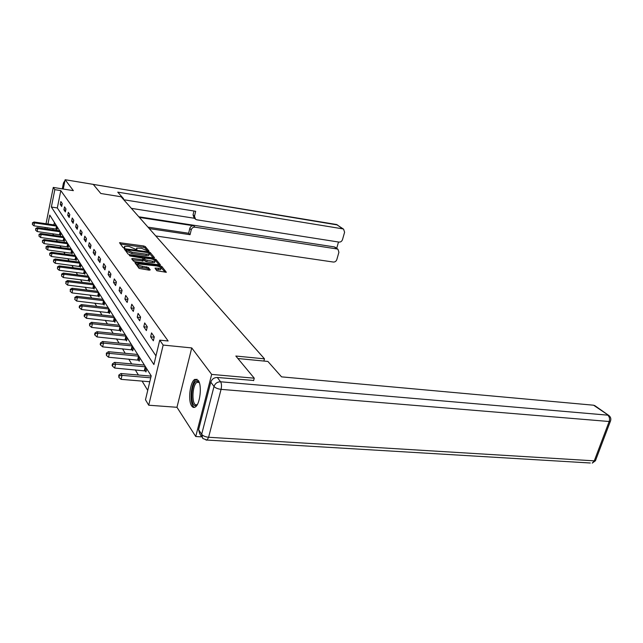 <?xml version="1.0" encoding="UTF-8"?>
<svg xmlns="http://www.w3.org/2000/svg" width="643" height="643" viewBox="0 0 643 643"><rect width="100%" height="100%" fill="white"/><g stroke="black" fill="none" stroke-linecap="round" stroke-linejoin="round"><path stroke-width="0.96" d="M148.356 251.252L149.007 251.075L145.262 246.566L143.638 245.964L119.518 242.7L122.942 247.426L124.099 247.86L124.75 247.836L124.509 246.406L127.459 246.317L129.412 246.59L136.292 249.564L136.927 249.54L136.654 248.094L141.468 248.286L148.356 251.252M198.189 380.326L194.845 379.37C189.99 381.741 187.74 400.79 191.694 405.99C192.739 407.493 193.921 407.839 195.247 407.027C200.094 404.487 202.223 385.141 198.189 380.326M156.876 270.759L166.368 272.286L161.803 266.451L160.083 265.808L134.893 262.593L139.121 268.412L149.272 270.181L150.261 269.883L148.348 267.48L142.489 266.274C138.888 265.551 137.401 264.747 138.028 263.863L156.506 265.913C160.091 266.644 161.578 267.448 160.959 268.332L154.995 268.099L156.876 270.759M198.607 429.637L201.669 434.314L214.015 386.483L210.808 382.135L198.607 429.637L199.716 433.8L201.733 436.886L195.737 436.509L211.668 374.403L254.258 378.197L235.836 356.029L264.482 358.842L121.117 196.774L100.806 193.495L93.219 184.356L65.144 179.727L73.358 190.649L53.265 187.418L54.824 189.653L60.812 190.609L168.136 340.999L159.729 340.147L163.161 345.074L148.718 405.219L145.487 399.761L151.201 375.842L49.752 215.084L47.96 224.029M211.668 374.403L191.743 347.927L163.161 345.074M153.564 257.947L154.505 257.682L150.205 252.506L148.549 251.895L124.107 248.64L128.045 254.049L129.733 254.676L153.564 257.947M159.134 264.964L155.59 260.688L155.895 259.354L160.356 264.723M132.418 259.724L132.699 258.51L131.694 258.783L133.487 261.098L135.199 261.741L160.3 264.972M132.699 258.51L143.421 259.812L142.272 258.052L130.416 256.035L129.283 255.424L129.934 255.4L155.895 259.354M254.258 378.197L253.591 380.672M65.144 179.727L63.263 189.026M263.879 361.053L264.482 358.842M60.812 190.609L57.315 207.946L155.968 355.892M60.273 204.442L61.672 206.483L62.258 203.558L60.86 201.54L60.273 204.442L62.025 204.715M63.93 209.803L65.369 211.909L65.972 208.943L64.533 206.853L63.93 209.803L65.739 210.076M67.708 215.325L69.187 217.503L69.806 214.497L68.319 212.335L67.708 215.325L69.581 215.606M71.606 221.039L73.141 223.29L73.768 220.236L72.233 218.001L71.606 221.039L73.543 221.329M75.633 226.947L77.216 229.27L77.867 226.167L76.276 223.86L75.633 226.947L77.642 227.236M79.804 233.047L81.444 235.451L82.103 232.308L80.455 229.921L79.804 233.047L81.886 233.345M84.112 239.365L85.808 241.856L86.492 238.657L84.78 236.19L84.112 239.365L86.275 239.67M88.581 245.907L90.333 248.487L91.033 245.24L89.264 242.676L88.581 245.907L90.824 246.221M93.203 252.683L95.027 255.359L95.735 252.056L93.902 249.404L93.203 252.683L95.534 253.004M98.001 259.708L99.89 262.481L100.613 259.121L98.717 256.372L98.001 259.708L100.421 260.029M102.976 266.998L104.938 269.875L105.685 266.459L103.708 263.606L102.976 266.998L105.492 267.327M108.137 274.561L110.178 277.551L110.942 274.079L108.892 271.113L108.137 274.561L110.757 274.899M113.498 282.422L115.619 285.524L116.407 281.996L114.277 278.917L113.498 282.422L116.238 282.759M119.076 290.588L121.278 293.819L122.09 290.226L119.879 287.027L119.076 290.588L121.929 290.933M124.879 299.091L127.169 302.451L128.005 298.794L125.698 295.459L124.879 299.091L127.853 299.437M130.923 307.941L133.31 311.437L134.162 307.724L131.767 304.243L130.923 307.941L134.033 308.294M137.216 317.16L139.708 320.809L140.584 317.023L138.084 313.398L137.216 317.16L140.471 317.521M143.783 326.781L146.379 330.59L147.287 326.732L144.675 322.947L143.783 326.781L147.191 327.142M150.631 336.819L153.347 340.798L154.28 336.868L151.555 332.913L150.631 336.819L154.207 337.189M158.909 343.571L157.961 347.55M52.67 233.731L53.658 235.354M56.262 239.654L57.323 241.398M59.976 245.779L61.117 247.651M63.818 252.104L65.031 254.106M67.788 258.639L69.09 260.793M71.895 265.414L73.294 267.713M76.147 272.423L77.642 274.882M80.552 279.681L82.151 282.317M85.117 287.212L86.837 290.033M89.859 295.016L91.692 298.039M94.778 303.126L96.739 306.357M99.89 311.55L101.98 314.998M105.203 320.302L107.445 323.992M110.725 329.409L113.128 333.355M116.487 338.893L119.043 343.121M122.483 348.779L125.224 353.296M128.737 359.091L131.67 363.922M135.271 369.854L138.406 375.03M142.095 381.098L147.729 390.389M54.398 222.454L53.908 224.889M53.168 228.57L52.895 229.905M56.6 229.109L56.97 229.696L57.452 227.292M60.193 234.84L60.571 235.451L61.069 233.015M63.898 240.763L64.284 241.39L64.79 238.923M67.724 246.888L68.126 247.531L68.648 245.023M71.678 253.205L72.096 253.881L72.627 251.333M75.77 259.748L76.204 260.439L76.742 257.859M80.005 266.515L80.447 267.231L81.002 264.611M84.386 273.516L84.844 274.264L85.415 271.595M88.919 280.774L89.401 281.546L89.98 278.837M93.629 288.297L94.127 289.093L94.722 286.344M98.508 296.101L99.022 296.929L99.633 294.132M103.571 304.195L104.11 305.055L104.737 302.218M108.836 312.611L109.39 313.503L110.033 310.617M114.309 321.355L114.888 322.28L115.547 319.346M120 330.454L120.603 331.418L121.278 328.428M125.924 339.922L126.55 340.927L127.25 337.888M132.096 349.792L132.747 350.837L133.463 347.742M138.534 360.08L139.218 361.173L139.957 358.022M137.329 354.446L137.425 354.012M145.246 370.818L145.961 371.959L146.725 368.752M143.976 365.039L144.088 364.565M150.92 376.107L151.041 375.592M191.743 347.927L176.97 407.292L195.737 436.509M176.97 407.292L148.718 405.219M54.824 189.653L51.36 207.03L153.894 364.565L159.729 340.147M45.026 228.779L45.299 227.437M46.031 223.748L53.265 187.418M47.228 227.718L46.963 229.053M57.315 207.946L51.36 207.03M147.625 251.059L144.964 247.852L143.341 247.258L120.305 244.002M126.149 250.127L124.895 249.958M153.291 257.907L149.409 253.511M148.782 252.731L126.269 249.597L132.088 252.217L146.291 254.178L149.144 254.098L148.782 252.731M126.012 250.77L126.269 249.597M149.007 254.676L148.838 255.408L145.985 255.504L131.791 253.543L125.98 250.923M132.546 259.876L143.172 260.905M142.642 258.518L144.04 258.711M152.6 261.211L154.987 261.13C155.566 260.286 154.111 259.507 150.615 258.791L144.193 258.068L145.35 259.82L152.6 261.211L152.287 262.553L154.682 262.465L154.826 261.814M143.879 259.41L144.128 258.309M152.287 262.553L146.741 261.797L145.037 261.162L143.823 259.643M155.59 260.688L154.995 260.335M160.806 268.991L160.637 269.69L155.823 269.457M137.867 264.562L137.715 265.229C137.088 266.114 138.575 266.925 142.167 267.649L142.489 266.274M149.063 270.156L148.035 268.846L146.299 268.195L142.167 267.649M137.723 264.217L135.673 263.943M165.195 272.278L160.967 267.48M56.142 225.211L33.983 221.996L34.497 222.896L33.926 225.806L57.066 229.221M32.584 223.266L32.351 224.431L32.584 223.266L34.497 222.896L56.713 226.119M32.375 222.912L33.983 221.996M33.926 225.806L32.351 224.431M197.264 404.656L195.705 405.612C189.789 407.156 191.019 381.838 196.862 381.066L199.193 382.304M199.274 382.545L197.031 382.304C191.935 384.827 191.477 406.183 196.589 404.769L197.369 404.447M197.023 379.241L196.187 379.571C190.473 382.344 189.09 405.974 194.596 407.349M123.408 199.362L123.56 198.695L117.741 192.136L342.743 228.852L336.578 224.52L93.275 184.428M122.7 198.558L123.56 198.695M139.386 217.43L193.591 225.765L195.038 227.188L337.053 248.962L334.32 246.912L335.477 247.434M195.038 227.188C193.141 227.092 191.871 227.976 191.236 229.832L189.806 228.402C190.441 226.545 191.702 225.669 193.591 225.765M149.264 228.586L190.063 234.695L191.236 229.832M155.783 235.957L333.355 262.047C335.019 262.111 336.185 261.283 336.836 259.563L338.909 252.265L337.961 249.299L337.053 248.962M195.054 218.813L194.098 217.889L193.061 214.818L194.507 216.201L195.544 219.279L196.814 219.81L338.998 242.089C340.677 242.17 341.843 241.342 342.502 239.598L344.6 232.219L343.587 229.165L342.743 228.852M336.699 248.351L338.491 242.009M194.507 216.201L195.689 211.29L123.753 199.748M138.824 216.787L334.32 246.912M194.507 218.282L131.365 208.356M193.061 214.818L193.977 211.008M147.978 227.14L188.64 233.248L189.806 228.402M188.64 233.248L190.063 234.695M237.91 358.529L267.882 361.438L281.554 376.862L593.602 405.211L594.976 405.757M210.808 382.135C211.917 379.065 214.087 377.513 217.31 377.481L253.647 380.463M59.719 230.877L37.23 227.662L37.76 228.586L37.181 231.544L60.667 234.96M35.815 228.964L35.59 230.146L35.815 228.964L37.76 228.586L60.305 231.81M35.606 228.595L37.23 227.662M37.181 231.544L35.59 230.146M63.408 236.728L40.589 233.513L41.144 234.47L40.549 237.468L64.388 240.884M39.159 234.856L38.926 236.053L39.159 234.856L41.144 234.47L64.019 237.693M38.942 234.47L40.589 233.513M40.549 237.468L38.926 236.053M67.218 242.773L44.062 239.566L44.632 240.554L44.021 243.593L68.238 247.008M42.615 240.94L42.374 242.154L42.615 240.94L44.632 240.554L67.853 243.761M42.39 240.538L44.062 239.566M44.021 243.593L42.374 242.154M71.164 249.01L47.646 245.811L48.233 246.832L47.614 249.918L72.209 253.342M46.192 247.225L45.942 248.463L46.192 247.225L48.233 246.832L71.807 250.039M45.958 246.816L47.646 245.811M47.614 249.918L45.942 248.463M75.239 255.472L51.36 252.281L51.97 253.334L51.336 256.469L76.316 259.885M49.881 253.728L49.632 254.982L49.881 253.728L51.97 253.334L75.906 256.533M49.64 253.31L51.36 252.281M51.336 256.469L49.632 254.982M79.451 262.151L55.202 258.968L55.828 260.061L55.177 263.244L80.568 266.652M53.707 260.463L53.449 261.733L53.707 260.463L55.828 260.061L80.15 263.252M53.457 260.021L55.202 258.968M55.177 263.244L53.449 261.733M83.815 269.063L59.18 265.905L59.831 267.038L59.164 270.269L84.972 273.661M57.669 267.44L57.404 268.734L57.669 267.44L59.831 267.038L84.538 270.205M57.412 266.982L59.18 265.905M59.164 270.269L57.404 268.734M88.332 276.225L63.303 273.082L63.978 274.256L63.295 277.543L89.538 280.927M61.768 274.665L61.503 275.976L61.768 274.665L63.978 274.256L89.08 277.406M61.503 274.191L63.303 273.082M63.295 277.543L61.503 275.976M92.817 283.635L67.571 280.525L68.279 281.747L67.579 285.082L94.264 288.45M66.028 282.156L65.747 283.491L66.028 282.156L68.279 281.747L93.798 284.873M65.755 281.674L67.571 280.525M67.579 285.082L65.747 283.491M97.881 291.351L72.008 288.257L72.739 289.519L72.024 292.911L99.175 296.262M70.449 289.937L70.159 291.295L70.449 289.937L72.739 289.519L98.684 292.621M70.159 289.43L72.008 288.257M72.024 292.911L70.159 291.295M102.928 299.341L76.613 296.278L77.369 297.588L76.638 301.045L104.262 304.364M75.03 298.014L74.741 299.389L75.03 298.014L77.369 297.588L103.756 300.667M74.733 297.484L76.613 296.278M76.638 301.045L74.741 299.389M108.161 307.643L81.396 304.613L82.183 305.98L81.428 309.492L109.551 312.787M79.796 306.406L79.491 305.859L79.185 307.258L79.499 307.804L79.796 306.406L82.183 305.98L109.029 309.018M79.491 305.859L81.396 304.613M81.428 309.492L79.499 307.804M113.61 316.276L86.371 313.278L87.191 314.7L86.419 318.269L115.057 321.532M84.755 315.134L84.434 314.564L84.12 315.986L84.45 316.557L84.755 315.134L87.191 314.7L114.51 317.698M84.434 314.564L86.371 313.278M86.419 318.269L84.45 316.557M119.268 325.245L91.547 322.304L92.399 323.783L91.603 327.416L120.78 330.639M89.916 324.217L89.578 323.622L89.594 325.671L89.916 324.217L92.399 323.783L120.209 326.732M89.578 323.622L91.547 322.304M91.603 327.416L89.594 325.671M125.168 334.593L96.94 331.692L97.824 333.235L97.013 336.94L126.735 340.115M95.285 333.677L94.939 333.058L94.609 334.537L94.963 335.156L95.285 333.677L97.824 333.235L126.149 336.136M94.939 333.058L96.94 331.692M97.013 336.94L94.963 335.156M131.309 344.326L102.567 341.489L103.483 343.097L102.647 346.866L132.948 349.993M100.887 343.539L100.525 342.896L100.187 344.399L100.557 345.05L100.887 343.539L103.483 343.097L132.329 345.934M100.525 342.896L102.567 341.489M102.647 346.866L100.557 345.05M137.715 354.478L108.426 351.705L109.39 353.385L108.53 357.219L139.418 360.289M106.738 353.835L106.352 353.16L106.392 355.37L106.738 353.835L109.39 353.385L138.775 356.158M106.352 353.16L108.426 351.705M108.53 357.219L106.392 355.37M144.402 365.071L114.55 362.371L115.555 364.131L114.671 368.037L146.178 371.043M112.838 364.581L112.445 363.874L112.083 365.441L112.485 366.148L112.838 364.581L115.555 364.131L145.511 366.823M112.445 363.874L114.55 362.371M114.671 368.037L112.485 366.148M151.137 376.123L120.956 373.527L122.009 375.359L121.085 379.346L149.795 381.741M119.22 375.817L118.802 375.086L118.859 377.409L119.22 375.817L122.009 375.359L150.735 377.811M118.802 375.086L120.956 373.527M121.085 379.346L118.859 377.409M136.316 249.564L136.485 248.801M124.163 247.86L124.332 247.097M120.185 243.842L120.442 242.676M143.341 247.258L143.638 245.964M144.964 247.852L145.262 246.566M124.774 249.797L125.039 248.616M148.412 252.506L148.549 251.895M149.899 253.816L150.205 252.506M126.462 251.558L126.759 250.231M131.791 253.543L132.088 252.217M145.985 255.504L146.291 254.178M142.199 261.187L142.505 259.836M129.822 255.898L129.934 255.4M153.982 259.724L154.216 258.727M145.037 261.162L145.35 259.82M146.741 261.797L147.046 260.455M155.63 269.216L155.895 268.059M158.242 269.779L158.564 268.42M146.299 268.195L146.612 266.829M148.035 268.846L148.348 267.48M135.552 263.783L135.826 262.553M159.85 266.821L160.083 265.808M161.489 267.801L161.803 266.451M55.949 228.972L56.528 226.087M56.415 229.061L56.938 226.473M64.276 184.027L63.472 182.933L62.275 188.865M67.427 180.096L337.639 224.986M64.959 180.627L63.472 182.933L64.935 180.763M217.31 377.481L220.581 381.781L607.739 415.153C609.476 416.696 609.958 418.81 609.17 421.503L221.071 389.361L208.597 437.264L594.285 460.846L609.17 421.503L610.32 421.454L610.673 420.562M609.242 415.804L593.602 405.211M595.82 459.745L595.434 460.75L594.285 460.846L592.243 463.121L595.434 460.75L610.32 421.454C611.324 419.067 610.826 417.082 608.833 415.491L594.687 405.548M590.314 463L207.11 440.061L208.597 437.264C205.334 436.91 203.027 435.93 201.669 434.314L202.786 438.502L207.11 440.061L206.033 440.117M220.581 381.781C217.326 381.821 215.14 383.389 214.015 386.483C215.429 387.986 217.784 388.943 221.071 389.361C221.771 386.081 221.61 383.558 220.581 381.781M59.526 234.703L60.12 231.785M60 234.799L60.53 232.171M63.223 240.627L63.826 237.661M63.697 240.715L64.244 238.055M67.041 246.743L67.66 243.737M67.523 246.84L68.086 244.131M70.987 253.069L71.614 250.014M71.477 253.157L72.048 250.416M75.062 259.603L75.713 256.501M75.561 259.7L76.147 256.911M79.282 266.371L79.949 263.22M79.796 266.459L80.391 263.638M83.654 273.371L84.329 270.173M84.169 273.468L84.78 270.599M88.179 280.629L88.879 277.382M88.71 280.726L89.329 277.808M92.873 288.144L93.589 284.849M93.412 288.241L94.047 285.283M97.736 295.949L98.467 292.597M98.283 296.045L98.942 293.031M102.792 304.043L103.539 300.635M103.346 304.147L104.021 301.085M108.04 312.458L108.812 308.986M108.603 312.554L109.294 309.444M113.498 321.195L114.285 317.674M114.068 321.299L114.784 318.132M119.172 330.293L119.984 326.7M119.759 330.389L120.482 327.174M125.08 339.761L125.915 336.112M125.674 339.866L126.422 336.586M131.236 349.623L132.096 345.91M131.839 349.728L132.611 346.392M137.65 359.911L138.542 356.126M138.277 360.016L139.073 356.616M144.353 370.657L145.27 366.799M144.988 370.762L145.808 367.298M194.845 379.37L196.324 379.491M148.838 255.408L149.144 254.098M143.108 261.154L143.421 259.812M154.682 262.465L154.987 261.13M160.637 269.69L160.959 268.332M199.217 382.489L197.031 382.304M336.369 224.415L343.587 229.165M337.961 249.299L335.22 247.25"/></g></svg>
